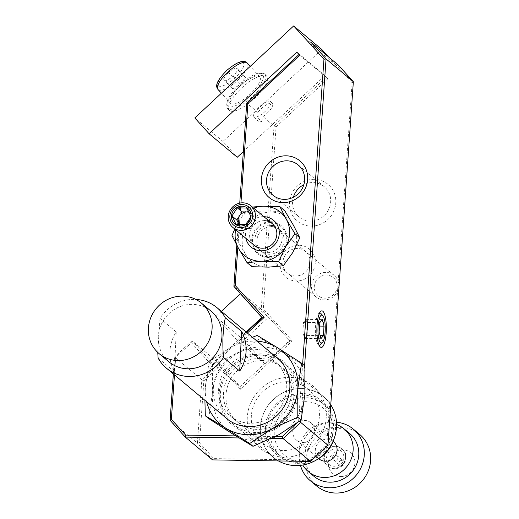 <?xml version="1.0" encoding="UTF-8"?>
<svg xmlns="http://www.w3.org/2000/svg" width="519" height="519" viewBox="0 0 519 519"><rect width="100%" height="100%" fill="white"/><g stroke="black" fill="none" stroke-linecap="round" stroke-linejoin="round"><path stroke-width="0.39" stroke-dasharray="2.6 1.95" d="M320.937 313.541A16.193 4.184 -89.1 0 1 323.616 332.497A16.193 4.184 -89.1 0 1 320.444 344.733M319.14 345.291A16.193 4.184 -89.1 0 1 318.199 344.7A16.193 4.184 -89.1 0 1 315.52 325.737A16.193 4.184 -89.1 0 1 318.692 313.502A16.193 4.184 -89.1 0 1 319.652 312.944M227.854 106.22A23.653 7.629 -42.1 0 1 226.907 103.093A23.653 7.629 -42.1 0 1 240.031 84.454A23.653 7.629 -42.1 0 1 259.902 73.276A23.653 7.629 -42.1 0 1 262.445 74.016A23.653 7.629 -42.1 0 1 251.06 95.055A23.653 7.629 -42.1 0 1 227.854 106.22M264.755 74.055A25.34 8.181 137.9 0 0 262.03 73.263A25.34 8.181 137.9 0 0 240.738 85.239A25.34 8.181 137.9 0 0 226.68 105.208A25.34 8.181 137.9 0 0 227.419 108.296A25.34 8.181 137.9 0 0 227.692 108.555A25.34 8.181 137.9 0 0 252.13 96.982A25.34 8.181 137.9 0 0 265.027 74.314A25.34 8.181 137.9 0 0 264.755 74.055M230.734 103.534A19.709 6.358 -42.1 0 1 230.527 103.333A19.709 6.358 -42.1 0 1 240.557 85.7A19.709 6.358 -42.1 0 1 259.565 76.702A19.709 6.358 -42.1 0 1 259.772 76.903A19.709 6.358 -42.1 0 1 249.749 94.536A19.709 6.358 -42.1 0 1 230.734 103.534M338.193 64.959L336.306 65.271L352.096 82.748L326.782 444.815L310.33 460.126L213.783 458.601L199.504 442.811L203.837 380.849L219.563 366.213L240.381 389.25L292.268 340.951L263.321 308.915L276.043 126.986L327.833 78.784L326.334 77.247L274.038 125.922L262.899 116.626A11.262 3.633 137.9 0 0 272.449 103.528A11.262 3.633 137.9 0 0 272.326 103.411A11.262 3.633 137.9 0 0 257.872 112.428L258.313 118.566A11.262 3.633 -42.1 0 0 258.235 121.394A11.262 3.633 -42.1 0 0 258.358 121.511A11.262 3.633 -42.1 0 0 261.693 121.388L258.313 118.566M254.07 116.769A11.262 3.633 -42.1 0 1 253.947 116.652A11.262 3.633 -42.1 0 1 259.675 106.577A11.262 3.633 -42.1 0 1 270.542 101.432A11.262 3.633 -42.1 0 1 270.659 101.549A11.262 3.633 -42.1 0 1 264.93 111.624A11.262 3.633 -42.1 0 1 254.07 116.769M229.476 110.528A25.34 8.181 -42.1 0 1 229.21 110.275A25.34 8.181 -42.1 0 1 242.101 87.601A25.34 8.181 -42.1 0 1 266.539 76.034A25.34 8.181 -42.1 0 1 266.811 76.293A25.34 8.181 -42.1 0 1 253.921 98.96A25.34 8.181 -42.1 0 1 229.476 110.528M298.808 245.228A18.301 17.302 -50.1 0 0 279.884 262.841A18.301 17.302 -50.1 0 0 296.31 281.019A18.301 17.302 -50.1 0 0 315.234 263.399A18.301 17.302 -50.1 0 0 298.808 245.228M297.465 248.471A14.078 13.312 -50.1 0 0 283.932 257.625A14.078 13.312 -50.1 0 0 287.481 273.046A14.078 13.312 -50.1 0 0 295.538 276.004A14.078 13.312 -50.1 0 0 309.077 266.857A14.078 13.312 -50.1 0 0 305.529 251.436A14.078 13.312 -50.1 0 0 297.465 248.471M271.431 226.732A14.078 13.312 -50.1 0 0 257.898 235.886A14.078 13.312 -50.1 0 0 261.446 251.306A14.078 13.312 -50.1 0 0 269.504 254.265A14.078 13.312 -50.1 0 0 283.043 245.117A14.078 13.312 -50.1 0 0 279.494 229.696A14.078 13.312 -50.1 0 0 275.284 227.367M270.665 221.723A18.301 17.302 -50.1 0 0 251.734 239.337A18.301 17.302 -50.1 0 0 268.161 257.515A18.301 17.302 -50.1 0 0 287.091 239.895A18.301 17.302 -50.1 0 0 270.665 221.723M314.306 179.315A23.932 22.628 -50.1 0 0 289.557 202.352A23.932 22.628 -50.1 0 0 311.037 226.122A23.932 22.628 -50.1 0 0 335.787 203.085A23.932 22.628 -50.1 0 0 314.306 179.315M293.365 197.239A19.709 18.639 -50.1 0 0 298.983 216.968A19.709 18.639 -50.1 0 0 310.271 221.113A19.709 18.639 -50.1 0 0 329.215 208.301A19.709 18.639 -50.1 0 0 324.252 186.71A19.709 18.639 -50.1 0 0 312.963 182.565A19.709 18.639 -50.1 0 0 303.836 184.699M289.57 377.384A40.826 38.601 -50.1 0 0 247.342 416.686A40.826 38.601 -50.1 0 0 283.984 457.233A40.826 38.601 -50.1 0 0 326.211 417.931A40.826 38.601 -50.1 0 0 289.57 377.384M287.779 381.718A35.195 33.281 -50.1 0 0 253.94 404.593A35.195 33.281 -50.1 0 0 262.809 443.148A35.195 33.281 -50.1 0 0 282.965 450.55A35.195 33.281 -50.1 0 0 316.798 427.675A35.195 33.281 -50.1 0 0 307.929 389.12A35.195 33.281 -50.1 0 0 287.779 381.718M262.445 360.562A35.195 33.281 -50.1 0 0 228.613 383.437A35.195 33.281 -50.1 0 0 237.481 421.999A35.195 33.281 -50.1 0 0 257.632 429.395A35.195 33.281 -50.1 0 0 291.464 406.526A35.195 33.281 -50.1 0 0 282.596 367.965A35.195 33.281 -50.1 0 0 262.445 360.562M261.427 353.88A40.826 38.601 -50.1 0 0 219.2 393.181A40.826 38.601 -50.1 0 0 255.841 433.728A40.826 38.601 -50.1 0 0 298.062 394.427A40.826 38.601 -50.1 0 0 261.427 353.88M336.306 65.271L307.949 41.767M173.346 373.946L174.533 356.994L201.833 379.791L197.408 443.116L170.102 420.319M271.606 438.458L239.077 437.945M304.601 365.713L300.786 420.273M240.946 202.916L237.851 247.167M247.368 333.049L212.239 365.746L191.42 342.715L175.694 357.351L174.468 374.88M235.756 435.895L275.492 436.518M295.525 424.211L298.633 421.318L302.635 364.072M327.833 78.784L324.972 75.618L243.346 151.593M321.799 49.454L222.956 141.447L237.254 157.263M328.475 56.843L336.091 65.271M276.043 126.986L274.038 125.922L261.219 309.22L233.92 286.423M236.8 245.228L239.746 203.117M257.872 112.428L246.733 103.125M261.693 121.388L262.899 116.626M292.268 340.951L289.544 340.561L240.122 386.564L219.303 363.527L192.004 340.73L212.822 363.767L246.557 332.368M219.563 366.213L219.303 363.527L201.833 379.791L203.837 380.849M175.694 357.351L174.533 356.994L192.004 340.73L191.42 342.715M263.321 308.915L261.219 309.22L268.102 316.837L240.797 294.039M265.254 363.916L289.965 340.918L268.524 317.187L243.813 340.192L265.254 363.916L237.112 340.412L246.136 332.011M240.381 389.25L240.122 386.564L212.822 363.767L212.239 365.746M324.972 75.618L296.829 52.121M326.334 77.247L299.684 55.28M199.504 442.811L197.408 443.116L212.569 459.892L213.783 458.601M222.956 141.447L194.813 117.943M223.462 79.031L228.418 72.264L235.814 67.535L238.253 69.565L233.291 76.338L225.895 81.068L223.462 79.031L230.605 86.939L235.568 80.173L228.418 72.264M235.568 80.173L242.963 75.443L245.403 77.474L240.44 84.247L233.044 88.976L230.605 86.939M233.044 88.976L225.895 81.068M240.44 84.247L233.291 76.338M245.403 77.474L238.253 69.565M242.963 75.443L235.814 67.535M352.096 82.748L353.355 81.736M326.782 444.815L327.943 445.172M310.33 460.126L310.472 461.436M268.524 317.187L289.965 340.918M299.106 421.564L298.633 421.318M221.392 311.355L215.664 316.687L237.112 340.412M243.813 340.192L215.664 316.687M304.621 338.433L307.066 335.423L307.735 325.887L305.957 319.354L303.511 322.364L302.843 331.901L304.621 338.433L320.943 338.686M302.843 331.901L319.166 332.154M303.511 322.364L319.827 322.617M305.957 319.354L322.273 319.613M307.735 325.887L319.587 326.075M307.066 335.423L320.106 335.631M248.478 220.692L252.987 224.448A8.447 7.986 -50.1 0 1 252.883 224.604L250.255 228.6L240.842 228.373L239.025 224.63A8.447 7.986 -50.1 0 0 245.552 228.49A8.447 7.986 -50.1 0 0 249.717 227.478A8.447 7.986 -50.1 0 0 252.883 224.604L248.38 220.847M320.774 276.471A11.827 11.184 129.9 0 1 336.04 281.077A11.827 11.184 129.9 0 1 330.629 296.771A11.827 11.184 129.9 0 1 315.37 292.165A11.827 11.184 129.9 0 1 320.774 276.471M331.005 298.237A14.078 13.312 -50.1 0 0 334.165 275.349A14.078 13.312 -50.1 0 0 319.276 274.071A14.078 13.312 -50.1 0 0 316.116 296.959A14.078 13.312 -50.1 0 0 331.005 298.237M249.036 212.433L253.538 216.196A8.447 7.986 -50.1 0 1 253.616 216.345L255.608 220.458L252.987 224.448A8.447 7.986 -50.1 0 0 253.616 216.345L249.114 212.589M248.835 212.018L251.546 212.083L253.538 216.196A8.447 7.986 -50.1 0 0 248.984 212.316M251.546 212.083L246.713 208.048M240.842 228.373L236.015 224.344M250.255 228.6L245.429 224.565M255.608 220.458L250.781 216.423M284.756 210.714L270.107 212.096A28.156 26.625 129.9 0 1 271.34 212.083A28.156 26.625 129.9 0 1 293.365 225.149A28.156 26.625 129.9 0 1 292.671 252.675A28.156 26.625 129.9 0 1 268.719 267.142A28.156 26.625 129.9 0 1 267.486 267.155A28.156 26.625 129.9 0 1 245.461 254.089L251.897 266.708M263.912 216.683A17.458 16.504 -50.1 0 0 263.574 216.67A17.458 16.504 -50.1 0 0 245.863 238.292M264.184 220.679A14.078 13.312 -50.1 0 0 250.651 229.833A14.078 13.312 -50.1 0 0 254.2 245.253L259.545 249.717A14.078 13.312 -50.1 0 0 267.609 252.682A14.078 13.312 -50.1 0 0 281.142 243.528A14.078 13.312 -50.1 0 0 277.594 228.107A14.078 13.312 -50.1 0 0 274.603 226.252M269.53 225.149A14.078 13.312 -50.1 0 0 255.997 234.296A14.078 13.312 -50.1 0 0 259.545 249.717M270.607 222.547A17.458 16.504 -50.1 0 0 252.552 239.35A17.458 16.504 -50.1 0 0 268.219 256.691A17.458 16.504 -50.1 0 0 286.274 239.882A17.458 16.504 -50.1 0 0 270.607 222.547M270.107 212.096L253.285 211.655L246.155 226.563L236.852 239.655L245.461 254.089A28.156 26.625 129.9 0 1 246.155 226.563A28.156 26.625 129.9 0 1 270.107 212.096M234.783 229.041L239.123 220.685L248.426 207.6L253.285 211.655M248.426 207.6L252.364 207.042M231.993 235.594L236.852 239.655M253.707 208.158A28.156 26.625 -50.1 0 0 239.123 220.685A28.156 26.625 -50.1 0 0 235.658 229.774M300.196 388.614A39.282 37.141 129.9 0 1 336.416 426.709A39.282 37.141 129.9 0 1 296.647 465.446A39.282 37.141 129.9 0 1 260.428 427.358A39.282 37.141 129.9 0 1 300.196 388.614M330.765 404.801A39.418 37.271 -50.1 0 0 323.681 396.769A39.418 37.271 -50.1 0 0 300.19 388.471A39.418 37.271 -50.1 0 0 263.036 414.532A39.418 37.271 -50.1 0 0 273.143 457.278A39.418 37.271 -50.1 0 0 278.431 460.93M176.207 331.926L174.371 371.636A39.418 37.271 129.9 0 1 176.207 331.926L159.956 318.348A39.418 37.271 129.9 0 1 193.496 299.379A39.418 37.271 129.9 0 1 195.864 299.431M168.986 361.866A32.944 31.146 129.9 0 1 160.533 326.14A32.944 31.146 129.9 0 1 191.589 304.361A32.944 31.146 129.9 0 1 211.214 311.29M265.404 428.175A35.195 33.281 -50.1 0 0 297.854 462.306A35.195 33.281 -50.1 0 0 333.483 427.591A35.195 33.281 -50.1 0 0 301.033 393.467A35.195 33.281 -50.1 0 0 265.404 428.175M334.002 438.951A33.787 31.944 -50.1 0 0 324.479 404.768A33.787 31.944 -50.1 0 0 304.348 397.664A33.787 31.944 -50.1 0 0 272.501 420.001A33.787 31.944 -50.1 0 0 281.162 456.642A33.787 31.944 -50.1 0 0 301.292 463.746A33.787 31.944 -50.1 0 0 316.493 459.918M297.919 460.924A33.787 31.944 -50.1 0 0 329.76 438.587A33.787 31.944 -50.1 0 0 321.099 401.953A33.787 31.944 -50.1 0 0 300.968 394.842A33.787 31.944 -50.1 0 0 269.121 417.179A33.787 31.944 -50.1 0 0 277.788 453.82A33.787 31.944 -50.1 0 0 297.919 460.924M302.292 461.151A30.407 28.753 -50.1 0 0 333.075 431.159A30.407 28.753 -50.1 0 0 305.036 401.674A30.407 28.753 -50.1 0 0 274.253 431.659A30.407 28.753 -50.1 0 0 302.292 461.151M333.399 441.565A11.262 10.646 -50.1 0 0 326.691 439.197A11.262 10.646 -50.1 0 0 316.071 446.645A11.262 10.646 -50.1 0 0 318.964 458.854M303.154 442.422A11.262 10.646 -50.1 0 0 313.768 434.98A11.262 10.646 -50.1 0 0 310.881 422.764A11.262 10.646 -50.1 0 0 304.173 420.396A11.262 10.646 -50.1 0 0 293.559 427.838A11.262 10.646 -50.1 0 0 296.446 440.054A11.262 10.646 -50.1 0 0 303.154 442.422M349.676 433.514A27.877 26.359 -50.1 0 0 333.068 427.65A27.877 26.359 -50.1 0 0 306.794 446.081A27.877 26.359 -50.1 0 0 313.943 476.306M336.578 424.516A27.877 26.359 -50.1 0 0 327.437 422.953A27.877 26.359 -50.1 0 0 303.154 437.29A27.877 26.359 -50.1 0 0 302.752 465.024M359.673 434.416A33.592 31.763 -50.1 0 0 339.66 427.351A33.592 31.763 -50.1 0 0 308.001 449.558A33.592 31.763 -50.1 0 0 316.609 485.985M336.487 422.194A33.592 31.763 -50.1 0 0 333.328 422.064A33.592 31.763 -50.1 0 0 300.449 465.348M341.041 476.52A13.682 12.936 -50.1 0 0 354.899 463.026A13.682 12.936 -50.1 0 0 342.281 449.752A13.682 12.936 -50.1 0 0 328.423 463.253A13.682 12.936 -50.1 0 0 341.041 476.52M335.06 460.483A2.816 2.66 129.9 0 1 332.66 456.837A2.816 2.66 129.9 0 1 336.993 455.572A2.816 2.66 129.9 0 1 335.06 460.483M341.787 460.385A2.816 2.66 -50.1 0 0 339.854 465.296A2.816 2.66 -50.1 0 0 344.188 464.031A2.816 2.66 -50.1 0 0 341.787 460.385M159.956 318.348L157.75 352.407M158.12 358.065L174.371 371.636M334.113 468.274A11.262 10.646 129.9 0 1 327.405 465.906A11.262 10.646 129.9 0 1 323.733 457.356A11.262 10.646 129.9 0 1 335.131 446.249A11.262 10.646 129.9 0 1 341.846 448.617A11.262 10.646 129.9 0 1 345.518 457.168A11.262 10.646 129.9 0 1 334.113 468.274M343.902 457.661C343.87 469.02 325.452 469.176 326.47 457.803C327.262 452.477 330.305 449.519 335.592 448.922C340.834 449.428 343.604 452.341 343.902 457.661M335.696 446.716A11.262 10.646 -50.1 0 0 325.082 454.164A11.262 10.646 -50.1 0 0 327.969 466.38A11.262 10.646 -50.1 0 0 334.677 468.748A11.262 10.646 -50.1 0 0 345.291 461.3A11.262 10.646 -50.1 0 0 342.404 449.084A11.262 10.646 -50.1 0 0 335.696 446.716M208.657 418.554L212.401 393.078A47.865 45.257 -50.1 0 0 232.681 433.975A47.865 45.257 -50.1 0 0 255.361 440.612A47.865 45.257 -50.1 0 0 278.911 434.708A47.865 45.257 -50.1 0 0 304.861 394.537A47.865 45.257 129.9 0 0 284.581 353.634A47.865 45.257 -50.1 0 0 261.907 346.997A47.865 45.257 -50.1 0 0 238.351 352.907L260.564 338.213L284.581 353.634L304.906 365.966M252.429 337.266L231.312 347.029L209.105 361.724L212.44 364.507L238.351 352.907A47.865 45.257 -50.1 0 0 212.401 393.078L212.44 364.507M257.158 341.217A47.865 45.257 -50.1 0 0 254.868 341.126A47.865 45.257 -50.1 0 0 231.312 347.029A47.865 45.257 -50.1 0 0 205.362 387.2L204.908 400.298M274.441 355.651A39.561 37.407 -50.1 0 0 254.304 349.248A39.561 37.407 -50.1 0 0 216.929 373.433A39.561 37.407 -50.1 0 0 223.91 416.167M255.095 354.425A35.195 33.281 -50.1 0 0 221.256 377.3A35.195 33.281 -50.1 0 0 230.125 415.855A35.195 33.281 -50.1 0 0 250.281 423.257A35.195 33.281 -50.1 0 0 284.114 400.383A35.195 33.281 -50.1 0 0 275.245 361.827A35.195 33.281 -50.1 0 0 255.095 354.425M259.948 358.48A35.195 33.281 -50.1 0 0 226.115 381.355A35.195 33.281 -50.1 0 0 234.984 419.91A35.195 33.281 -50.1 0 0 255.134 427.312A35.195 33.281 -50.1 0 0 288.966 404.437A35.195 33.281 -50.1 0 0 280.098 365.882A35.195 33.281 -50.1 0 0 259.948 358.48M261.336 355.119A39.561 37.407 -50.1 0 0 220.426 393.201A39.561 37.407 -50.1 0 0 255.925 432.489A39.561 37.407 -50.1 0 0 296.842 394.408A39.561 37.407 -50.1 0 0 261.336 355.119M257.223 335.43L260.564 338.213M209.105 361.724L205.362 387.2A47.865 45.257 -50.1 0 0 206.62 401.732M218.019 89.495A19.709 6.358 137.9 0 0 218.227 89.696A19.709 6.358 137.9 0 0 237.241 80.692A19.709 6.358 137.9 0 0 247.265 63.065M218.499 85.797A16.893 5.45 -42.1 0 1 226.634 70.772A16.893 5.45 -42.1 0 1 243.21 62.799A16.893 5.45 -42.1 0 1 235.081 77.824A16.893 5.45 -42.1 0 1 218.499 85.797M226.907 103.093L226.68 105.208M259.902 73.276L262.03 73.263M230.527 103.333L221.386 93.212M253.947 116.652L258.235 121.394M229.21 110.275L227.419 108.296M318.692 313.502L320.619 311.497M261.446 251.306L287.481 273.046M272.949 195.228L298.983 216.968M237.481 421.999L262.809 443.148M282.596 367.965L307.929 389.12M298.217 164.971L324.252 186.71M279.494 229.696L305.529 251.436M318.199 344.7L320.061 346.763M266.811 76.293L265.027 74.314M270.659 101.549L272.449 103.528M259.772 76.903L250.242 66.354M334.165 275.349L277.594 228.107M316.116 296.959L254.2 245.253M279.28 359.693L323.681 396.769M321.099 401.953L324.479 404.768M310.881 422.764L333.159 441.364M333.38 459.892L339.854 465.296M336.993 455.572L343.468 460.976M296.446 440.054L318.718 458.653M277.788 453.82L281.162 456.642M228.749 420.208L273.143 457.278M327.969 466.38L327.405 465.906C333.808 471.868 345.686 466.062 345.589 457.291C345.686 453.801 344.441 450.907 341.839 448.617L342.404 449.084M230.125 415.855L234.984 419.91M275.245 361.827L280.098 365.882"/><path stroke-width="0.78" d="M318.089 326.211A14.078 3.639 90.9 0 0 322.37 342.728A14.078 3.639 90.9 0 0 325.128 332.089A14.078 3.639 90.9 0 0 322.799 315.604A14.078 3.639 90.9 0 0 318.089 326.211M322.37 342.728L320.444 344.733A16.193 4.184 -89.1 0 1 319.14 345.291M326.179 332.971A18.301 4.736 90.9 0 0 320.619 311.497A18.301 4.736 90.9 0 0 317.031 325.329A18.301 4.736 90.9 0 0 320.061 346.763A18.301 4.736 90.9 0 0 326.179 332.971M319.652 312.944A16.193 4.184 -89.1 0 1 320.937 313.541L322.799 315.604M303.836 184.699A19.709 18.639 -50.1 0 0 293.365 197.239M286.929 160.825A19.709 18.639 -50.1 0 0 267.986 173.638A19.709 18.639 -50.1 0 0 272.949 195.228A19.709 18.639 -50.1 0 0 284.237 199.374A19.709 18.639 -50.1 0 0 303.18 186.561A19.709 18.639 -50.1 0 0 298.217 164.971A19.709 18.639 -50.1 0 0 286.929 160.825M286.164 155.817A23.932 22.628 -50.1 0 0 261.414 178.854A23.932 22.628 -50.1 0 0 282.894 202.618A23.932 22.628 -50.1 0 0 307.644 179.58A23.932 22.628 -50.1 0 0 286.164 155.817M302.635 364.072L323.953 59.244L308.163 41.773L310.894 42.162L338.193 64.959L353.355 81.736L326.055 58.939L304.601 365.713M308.163 41.773L293.65 25.95L321.799 49.454L328.475 56.843M239.077 437.945L185.264 437.095L170.102 420.319L173.346 373.946M174.468 374.88L171.361 419.307L185.633 435.104L185.264 437.095L212.569 459.892L310.472 461.436L283.166 438.639L271.606 438.458M300.786 420.273L300.644 422.375L327.943 445.172L353.355 81.736M239.746 203.117L246.733 103.125L247.894 103.489L299.684 55.28L296.829 52.121L209.112 133.766L194.813 117.943L293.65 25.95M247.894 103.489L240.946 202.916M237.851 247.167L235.172 285.411L264.126 317.453L247.368 333.049M185.633 435.104L235.756 435.895M275.492 436.518L282.187 436.628L295.525 424.211M243.346 151.593L237.254 157.263L209.112 133.766M246.557 332.368L262.238 317.764L233.92 286.423L236.8 245.228M246.733 103.125L298.983 54.501M310.472 461.436L327.943 445.172M299.106 421.564L300.644 422.375L283.166 438.639L282.187 436.628M310.894 42.162L326.055 58.939L323.953 59.244M275.284 227.367A14.078 13.312 -50.1 0 0 271.431 226.732M170.102 420.319L171.361 419.307M246.136 332.011L261.816 317.414L262.238 317.764L264.126 317.453M233.92 286.423L235.172 285.411M261.816 317.414L240.375 293.689L221.392 311.355M240.797 294.039L240.375 293.689M319.166 332.154L320.943 338.686L323.382 335.683L324.051 326.146L322.273 319.613L319.827 322.617L319.166 332.154M319.587 326.075L324.051 326.146M320.106 335.631L323.382 335.683M248.984 212.316A8.447 7.986 -50.1 0 0 246.836 211.973A8.447 7.986 -50.1 0 0 242.678 212.978A8.447 7.986 -50.1 0 0 239.045 224.63L236.781 220.004L231.948 215.969L237.3 207.827L246.713 208.048L249.036 212.433A8.447 7.986 -50.1 0 1 249.114 212.589L250.781 216.423L248.478 220.692A8.447 7.986 -50.1 0 1 248.38 220.847L245.429 224.565L236.015 224.344L231.948 215.969M237.047 207.418A10.133 9.582 -50.1 0 0 232.408 220.867A10.133 9.582 -50.1 0 0 245.493 224.818A10.133 9.582 -50.1 0 0 250.126 211.363A10.133 9.582 -50.1 0 0 237.047 207.418M246.194 226.265A11.827 11.184 -50.1 0 0 251.605 210.571A11.827 11.184 -50.1 0 0 236.34 205.965A11.827 11.184 -50.1 0 0 230.936 221.658A11.827 11.184 -50.1 0 0 246.194 226.265M235.963 204.505A14.078 13.312 129.9 0 1 250.852 205.784A14.078 13.312 129.9 0 1 247.699 228.671A14.078 13.312 129.9 0 1 232.81 227.393A14.078 13.312 129.9 0 1 235.963 204.505M248.835 212.018L242.133 211.856L236.781 220.004M242.133 211.856L237.3 207.827M247.038 262.646L238.429 248.212A28.156 26.625 -50.1 0 0 260.454 261.278A28.156 26.625 -50.1 0 0 261.686 261.271L247.038 262.646L251.897 266.708L268.719 267.142L283.368 265.76L292.671 252.675L299.794 237.767L293.365 225.149L284.756 210.714L279.897 206.659L286.326 219.271L294.935 233.712L299.794 237.767M294.935 233.712L285.632 246.797A28.156 26.625 -50.1 0 0 286.326 219.271A28.156 26.625 -50.1 0 0 264.301 206.212A28.156 26.625 -50.1 0 0 263.068 206.218L279.897 206.659M245.863 238.292A17.458 16.504 -50.1 0 0 261.187 250.813A17.458 16.504 -50.1 0 0 279.228 234.179A17.458 16.504 -50.1 0 0 263.912 216.683M232.81 227.393L254.2 245.253A14.078 13.312 -50.1 0 0 262.257 248.218A14.078 13.312 -50.1 0 0 275.79 239.064A14.078 13.312 -50.1 0 0 272.248 223.644A14.078 13.312 -50.1 0 0 264.184 220.679M278.508 261.706L261.686 261.271A28.156 26.625 -50.1 0 0 285.632 246.797L278.508 261.706L283.368 265.76M252.364 207.042L263.068 206.218A28.156 26.625 -50.1 0 0 253.707 208.158M235.658 229.774A28.156 26.625 -50.1 0 0 238.429 248.212L231.993 235.594L234.783 229.041M274.603 226.252A14.078 13.312 -50.1 0 0 269.53 225.149M278.431 460.93A39.418 37.271 -50.1 0 0 296.634 465.575A39.418 37.271 -50.1 0 0 331.362 444.621A39.418 37.271 -50.1 0 0 330.765 404.801M195.864 299.431A39.418 37.271 129.9 0 1 216.981 307.67A39.418 37.271 129.9 0 1 225.317 317.797L241.569 331.369A39.418 37.271 129.9 0 1 239.733 371.079L223.481 357.507A39.418 37.271 129.9 0 1 189.935 376.476A39.418 37.271 129.9 0 1 166.45 368.185A39.418 37.271 129.9 0 1 158.12 358.065L157.75 352.407M201.366 303.064L211.214 311.29A32.944 31.146 129.9 0 1 219.66 347.016A32.944 31.146 129.9 0 1 188.611 368.795A32.944 31.146 129.9 0 1 168.986 361.866L159.132 353.64A32.944 31.146 129.9 0 1 150.685 317.913A32.944 31.146 129.9 0 1 181.734 296.135A32.944 31.146 129.9 0 1 201.366 303.064A32.944 31.146 129.9 0 1 209.812 338.79A32.944 31.146 129.9 0 1 178.757 360.569A32.944 31.146 129.9 0 1 159.132 353.64M223.481 357.507C222.255 342.864 222.865 329.623 225.317 317.797M316.493 459.918A33.787 31.944 -50.1 0 0 334.002 438.951M318.718 458.653L318.964 458.854A11.262 10.646 -50.1 0 0 325.673 461.229A11.262 10.646 -50.1 0 0 336.286 453.781A11.262 10.646 -50.1 0 0 333.399 441.565L333.159 441.364M302.752 465.024A27.877 26.359 -50.1 0 0 308.312 471.609L313.943 476.306A27.877 26.359 -50.1 0 0 330.551 482.17A27.877 26.359 -50.1 0 0 356.825 463.746A27.877 26.359 -50.1 0 0 349.676 433.514L344.045 428.817A27.877 26.359 -50.1 0 0 336.578 424.516M308.312 471.609A27.877 26.359 -50.1 0 0 324.92 477.474A27.877 26.359 -50.1 0 0 351.194 459.043A27.877 26.359 -50.1 0 0 344.045 428.817M300.449 465.348A33.592 31.763 -50.1 0 0 310.278 480.698L316.609 485.985A33.592 31.763 -50.1 0 0 336.623 493.05A33.592 31.763 -50.1 0 0 368.282 470.843A33.592 31.763 -50.1 0 0 359.673 434.416L353.342 429.129A33.592 31.763 -50.1 0 0 336.487 422.194M310.278 480.698A33.592 31.763 -50.1 0 0 330.292 487.763A33.592 31.763 -50.1 0 0 361.951 465.556A33.592 31.763 -50.1 0 0 353.342 429.129M239.733 371.079L241.569 331.369M253 446.308L232.681 433.975L208.657 418.554L205.323 415.771L225.648 428.104L249.665 443.524L271.878 428.83L297.789 417.231L301.124 420.014L278.911 434.708L253 446.308L249.665 443.524M297.789 417.231L297.828 388.66L301.565 363.183L277.548 347.756L257.223 335.43L252.429 337.266M206.62 401.732A47.865 45.257 -50.1 0 0 225.648 428.104A47.865 45.257 -50.1 0 0 248.322 434.734A47.865 45.257 -50.1 0 0 271.878 428.83A47.865 45.257 -50.1 0 0 297.828 388.66A47.865 45.257 -50.1 0 0 277.548 347.756A47.865 45.257 -50.1 0 0 257.158 341.217M223.91 416.167A39.561 37.407 -50.1 0 0 248.893 426.612A39.561 37.407 -50.1 0 0 287.513 399.358A39.561 37.407 -50.1 0 0 274.441 355.651M301.565 363.183L304.906 365.966L304.861 394.537L301.124 420.014M204.908 400.298L205.323 415.771M247.057 62.864A19.709 6.358 137.9 0 0 228.049 71.862A19.709 6.358 137.9 0 0 218.019 89.495C215.242 86.122 216.053 81.23 227.147 70.104C239.207 60.029 244.592 60.444 246.804 62.617L247.265 63.065A19.709 6.358 137.9 0 0 247.057 62.864M221.386 93.212L218.019 89.495M250.242 66.354L247.265 63.065M272.248 223.644L250.852 205.784M216.981 307.67L279.28 359.693M166.45 368.185L228.749 420.208"/></g></svg>
